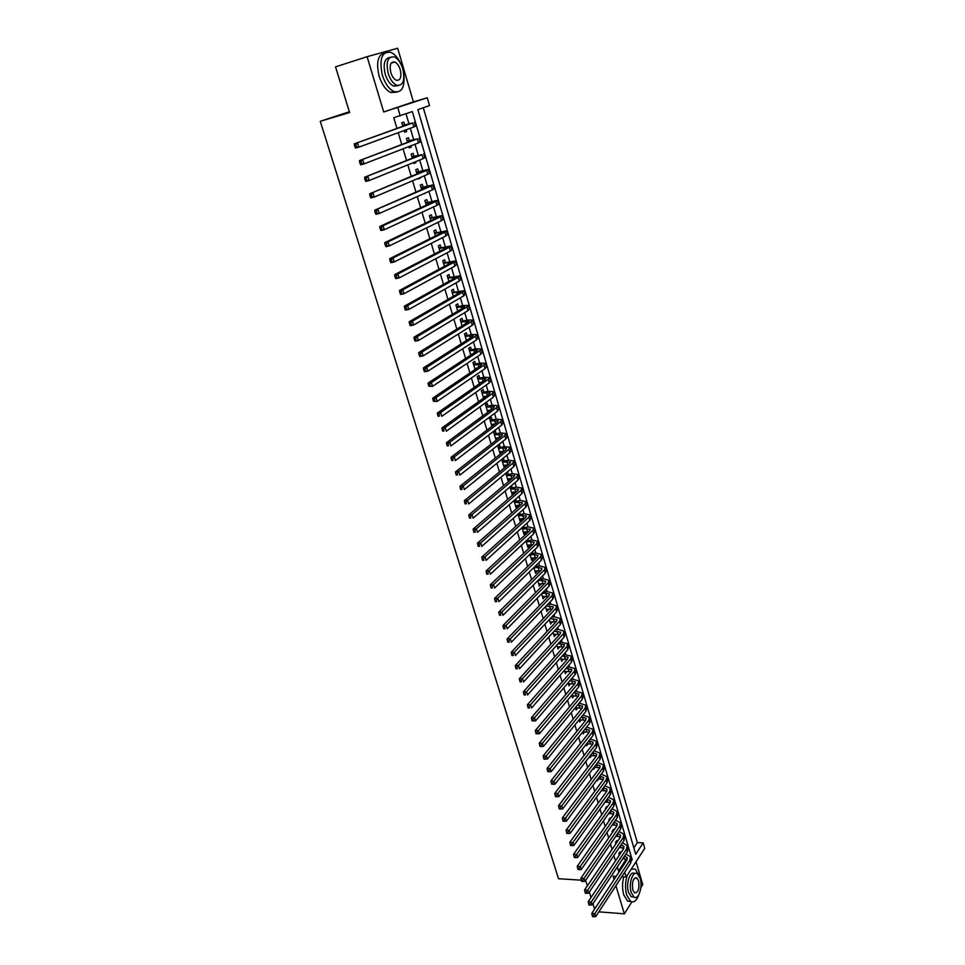 <?xml version="1.0" encoding="UTF-8"?>
<svg xmlns="http://www.w3.org/2000/svg" width="965" height="965" viewBox="0 0 965 965"><rect width="100%" height="100%" fill="white"/><g stroke="black" fill="none" stroke-linecap="round" stroke-linejoin="round"><path stroke-width="1.45" d="M633.836 847.873L637.322 842.578L643.16 842.855L644.741 848.319L626.128 877.04L624.705 872.239M640.844 887.595L642.738 884.579L636.056 861.733M383.696 111.964L413.394 101.88L397.677 48.25L367.11 56.694L383.696 111.964L427.278 97.791L429.534 105.571L417.869 109.66L635.706 854.266L643.16 842.855M413.394 101.88L427.278 97.791M637.322 842.578L423.297 107.754M598.843 911.853L624.355 913.819L631.846 901.901M581.34 880.189L558.53 878.729L320.259 121.288L349.595 112.543L335.543 66.862L367.11 56.694M620.555 853.289L620.109 851.757L618.806 853.699L619.265 855.231M617.19 841.914L616.792 840.575L615.477 842.493L615.875 843.844M613.8 830.479L613.451 829.321L612.136 831.227L612.486 832.397M610.387 818.971L610.097 817.994L608.77 819.888L609.06 820.877M606.961 807.403L606.72 806.619L605.381 808.489L605.622 809.285L605.501 808.332M607.407 815.28L608.734 813.411L613.704 814.171M603.511 795.763L602.16 797.621M603.933 803.604L605.345 801.963M600.037 784.05L598.674 785.896M600.447 791.855L601.931 790.444M596.539 772.265L595.176 774.099M596.937 780.034L597.178 780.854L598.493 778.864M591.642 762.205L593.029 760.396M593.403 768.14L593.728 769.226L595.043 767.211M589.856 756.174L590.254 757.525L591.569 755.486M586.274 744.136L586.756 745.752L588.071 743.689M582.679 732.013L583.246 733.907L584.561 731.832M579.06 719.83L579.712 722.001L581.027 719.89M575.417 707.574L576.153 710.011L577.468 707.888M571.763 695.234L572.571 697.96L573.885 695.813M568.071 682.822L568.964 685.825L570.279 683.654M564.368 670.325L565.345 673.63L566.66 671.435M560.629 657.756L561.702 661.351L563.005 659.131M556.877 645.115L558.035 648.999L559.338 646.755M553.102 632.389L554.344 636.574L555.647 634.307M549.302 619.578L550.629 624.066L551.944 621.774M545.478 606.696L546.902 611.484L548.204 609.168M541.618 593.728L543.138 598.831L544.441 596.491M537.746 580.677L539.363 586.093L540.665 583.729M533.85 567.541L535.551 573.27L537.107 571.738L536.854 570.882M529.93 554.32L531.727 560.375L533.295 558.868L533.018 557.963M525.973 541.015L527.867 547.408L529.447 545.913L529.17 544.96M522.005 527.626L523.995 534.345L525.587 532.873L525.286 531.872M518 514.152L520.087 521.209L521.703 519.761L521.389 518.712M513.971 500.594L516.166 507.976L517.783 506.553L517.457 505.455M509.918 486.939L512.21 494.671L513.85 493.272L513.513 492.126M505.841 473.2L508.241 481.282L509.882 479.894L509.532 478.7M504.188 460.703L503.489 458.327L501.824 459.678L504.237 467.808L505.901 466.445L505.527 465.202M500.172 447.121L499.46 444.732L497.783 446.059L500.196 454.177M496.119 433.454L495.407 431.053L493.718 432.356L496.07 440.293M492.041 419.703L491.33 417.29L489.617 418.569L491.921 426.325M487.94 405.867L487.216 403.43L485.504 404.685L487.747 412.26M483.815 391.935L483.091 389.486L481.354 390.716L483.537 398.099M479.653 377.906L478.93 375.445L477.18 376.652L479.316 383.841M475.468 363.805L474.732 361.32L472.971 362.502L475.057 369.498M471.258 349.595L470.522 347.098L468.749 348.244L470.763 355.06M467.024 335.301L466.276 332.78L464.491 333.914L466.445 340.512M462.754 320.899L462.006 318.378L460.196 319.475L462.102 325.881M458.459 306.412L457.712 303.866L455.89 304.94L457.772 311.116M454.141 291.828L453.381 289.271L451.548 290.32L453.321 296.315M449.786 277.148L449.027 274.567L447.169 275.592L448.894 281.382M445.408 262.371L444.636 259.778L442.766 260.767L444.431 266.34M441.005 247.498L440.221 244.881L438.339 245.846L439.931 251.202M436.566 232.517L435.782 229.887L433.876 230.816L435.408 235.967M432.091 217.439L431.307 214.785L429.389 215.69L430.848 220.611M427.592 202.264L426.795 199.598L424.865 200.467L426.265 205.159M423.056 186.981L422.26 184.291L420.318 185.135L421.645 189.61M422.972 194.061L424.902 193.205M418.496 171.589L417.7 168.887L415.734 169.695L416.989 173.941M418.303 178.344L418.484 178.971L420.257 177.512M413.913 156.101L413.104 153.375L411.114 154.159L412.308 158.163M413.599 162.518L413.889 163.495L415.867 162.699L415.577 161.722M409.281 140.504L408.472 137.754L406.47 138.514L407.592 142.277M408.87 146.583L409.269 147.91L411.259 147.138L410.861 145.824M631.484 860.72L632.172 859.67L412.32 111.59L393.768 117.694L396.953 128.405M398.231 132.7L401.754 144.497M403.056 148.839L406.53 160.48M407.833 164.858L411.259 176.342M412.586 180.781L415.963 192.107M417.29 196.583L420.631 207.752M421.982 212.276L425.263 223.289M426.627 227.861L429.871 238.717M431.246 243.337L434.443 254.048M435.83 258.716L438.979 269.271M440.39 273.976L443.49 284.385M444.901 289.138L447.965 299.403M449.401 304.204L452.416 314.313M453.864 319.15L456.831 329.125M458.291 334.011L461.222 343.842M462.693 348.763L465.588 358.461M467.06 363.419L469.919 372.973M471.403 377.978L474.213 387.399M475.721 392.429L478.495 401.717M480.003 406.796L482.741 415.951M484.261 421.066L486.951 430.088M488.495 435.239L491.137 444.129M492.693 449.316L495.31 458.086M496.866 463.309L499.436 471.945M501.004 477.205L503.549 485.709M505.129 491.016L507.626 499.4M509.218 504.731L511.679 512.994M513.284 518.35L515.708 526.492M517.324 531.896L519.713 539.918M521.341 545.346L523.693 553.247M525.322 558.711L527.65 566.491M529.278 571.992L531.57 579.663M533.223 585.188L535.479 592.739M537.131 598.288L539.351 605.743M541.015 611.315L543.211 618.649M544.875 624.271L547.034 631.484M548.711 637.129L550.834 644.246M552.535 649.915L554.622 656.912M556.322 662.617L558.373 669.517M560.086 675.235L562.113 682.026M563.825 687.78L565.828 694.474M567.553 700.252L569.507 706.838M571.244 712.64L573.174 719.118M574.911 724.956L576.817 731.337M578.566 737.2L580.435 743.472M582.197 749.359L584.042 755.535M585.803 761.445L587.613 767.525M589.386 773.46L591.171 779.443M592.944 785.401L594.705 791.3M596.491 797.271L598.216 803.073M600.013 809.068L601.714 814.774M603.511 820.805L605.176 826.414M606.985 832.457L608.638 837.97M610.447 844.049L612.063 849.477M613.873 855.557L615.465 860.901M617.298 867.016L618.517 871.106L626.152 858.995M623.269 849.236L622.847 847.789M619.916 837.897L619.518 836.522M616.551 826.486L616.165 825.184M613.161 815.015L612.799 813.772M609.747 803.471L609.41 802.301M606.322 791.867L605.996 790.769M602.872 780.19L602.57 779.153M599.398 768.442L599.12 767.489M595.912 756.62L595.646 755.74M592.401 744.739L592.16 743.919M588.867 732.773L588.65 732.037M585.309 720.734L585.116 720.071M583.656 715.137L583.439 714.414M580.11 703.111L579.844 702.206M576.539 691.024L576.214 689.927M572.945 678.865L572.559 677.563M569.326 666.622L568.892 665.138M565.695 654.306L565.188 652.63M562.028 641.918L561.473 640.036M558.349 629.457L557.734 627.371M556.081 621.774L549.978 621.87M554.646 616.924L553.97 614.621M550.919 604.307L550.183 601.798M547.167 591.605L546.371 588.891M543.392 578.831L542.535 575.9M539.604 565.985L538.675 562.836M535.78 553.042L534.779 549.688M531.932 540.026L530.871 536.444M528.06 526.938L526.938 523.127M524.176 513.754L522.982 509.725M520.256 500.485L518.989 496.227M516.311 487.144L514.984 482.645M512.343 473.706L510.943 468.978M508.35 460.196L506.878 455.227M504.333 446.59L502.789 441.379M500.292 432.899L498.676 427.447M496.215 419.124L494.538 413.418M492.126 405.252L490.365 399.293M488.001 391.295L486.167 385.083M483.851 377.243L481.933 370.777M479.665 363.093L477.687 356.375M475.468 348.86L473.405 341.875M471.234 334.529L469.087 327.28M466.976 320.115L464.744 312.588M462.681 305.591L460.377 297.799M458.363 290.984L455.987 282.902M454.02 276.267L451.548 267.908M449.642 261.455L447.097 252.818M445.239 246.545L442.609 237.619M440.812 231.54L438.086 222.324M436.349 216.425L433.538 206.908M431.85 201.215L428.955 191.396M427.326 185.895L424.335 175.787M422.767 170.479L419.691 160.057M418.183 154.943L415.01 144.219M413.563 139.31L410.306 128.261M408.919 123.568L406.024 113.798M404.625 124.787L403.816 122.036L401.802 122.748L402.839 126.282M404.106 130.54L404.612 132.217L406.615 131.481L406.12 129.805M489.46 410.994L489.255 410.306M493.622 425.034L493.368 424.166M497.759 438.979L497.445 437.929M501.86 452.838L501.498 451.608M508.193 474.189L507.494 471.837M512.162 487.602L511.559 485.552M516.118 500.919L515.6 499.182M520.038 514.152L519.616 512.717M523.935 527.312L523.597 526.166M527.807 540.376L527.566 539.531M349.354 111.759L320.259 121.288M616.116 876.425L613.077 876.232L614.066 879.537M615.911 885.701L624.355 913.819M621.75 876.763L626.128 877.04M618.517 871.106L619.578 871.166M400.21 115.836L397.833 107.815M587.432 885.761L585.55 880.454M594.609 909.114L592.956 903.735M591.026 897.474L589.35 892.01M626.261 859.357L627.033 859.393M631.291 859.622L632.172 859.67M404.564 132.06L406.615 131.481M409.208 147.705L411.259 147.138M413.816 163.242L415.867 162.699M418.4 178.67L420.438 178.139M423.333 193.905L424.986 193.483M491.776 425.842L492.729 425.71M495.841 439.533L497.289 439.352M499.894 453.152L501.764 452.923M503.899 466.686L505.901 466.445M507.892 480.124L509.882 479.894M511.86 493.477L513.85 493.272M515.805 506.758L517.783 506.553M519.713 519.942L521.703 519.761M523.609 533.054L525.587 532.873M527.481 546.069L529.447 545.913M531.317 559.024L533.295 558.868M535.141 571.883L537.107 571.738M538.928 584.669L540.907 584.537M542.704 597.371L544.67 597.263M546.455 610.001L548.422 609.892M550.183 622.546L552.137 622.461M553.886 635.03L555.84 634.946M557.565 647.419L559.519 647.346M561.22 659.746L563.174 659.686M564.863 671.99L566.805 671.942M568.469 684.161L570.424 684.125M572.064 696.272L574.006 696.235M575.635 708.298L577.577 708.274M579.193 720.252L581.123 720.24M582.715 732.133L584.645 732.133M586.418 743.955L588.155 743.955M590.206 755.704L591.642 755.716M593.97 767.38L595.103 767.392M597.697 778.996L598.541 779.008M402.622 125.522L409.462 123.882L354.227 143.869L412.706 122.965L402.586 125.426M402.465 124.992L403.346 125.161M355.783 144.907L354.445 145.281L354.963 146.97L356.302 146.596L355.783 144.907L357.581 142.929L358.871 147.138L413.876 126.958L415.565 126.186L414.407 122.253M356.302 146.596L358.871 147.138L355.53 148.079L354.963 146.97M354.445 145.281L354.227 143.869M400.897 64.076C398.147 58.069 394.842 54.173 390.982 52.387C381.911 51.169 379.016 58.744 382.321 75.125C385.071 83.569 388.931 89.045 393.901 91.53C401.742 93.243 405.047 87.381 403.816 73.931M384.963 52.798C377.918 54.547 375.964 62.327 379.124 76.114C381.875 84.546 385.735 90.01 390.716 92.495L396.736 92.17M398.195 85.644L393.575 86.09C389.981 84.293 387.206 80.336 385.228 74.257C382.936 63.98 384.456 58.395 389.8 57.478M402.815 68.937C400.861 62.797 398.062 58.805 394.408 56.971C387.882 56.079 385.795 61.531 388.171 73.34C390.149 79.432 392.924 83.388 396.519 85.197C403.068 86.102 405.179 80.686 402.815 68.937M390.813 72.544C392.08 76.476 393.877 79.034 396.193 80.204C400.415 80.783 401.766 77.284 400.246 69.709C398.991 65.753 397.182 63.183 394.842 62.013C390.62 61.434 389.281 64.945 390.813 72.544M639.469 876.485L635.284 869.079L631.231 869.163M627.154 875.448C625.139 881.998 624.994 888.536 626.695 895.074L630.555 901.358C633.86 902.999 636.611 900.779 638.818 894.712M623.728 876.883C622.184 883.084 622.196 889.079 623.764 894.881L627.624 901.153L630.845 901.527M633.788 897.004L631.255 896.823L628.48 892.287C625.646 883.675 630.169 870.165 634.668 873.578L634.801 873.59M640.157 878.331L637.346 873.735C632.871 870.321 628.348 883.856 631.182 892.468L633.957 897.004C638.504 900.417 642.943 886.859 640.157 878.331M632.799 889.935L634.584 892.866C638.275 892.697 639.614 888.693 638.577 880.828L636.767 877.873C633.088 878.017 631.761 882.034 632.799 889.935M407.29 141.252L414.154 139.78L359.402 160.636L417.399 138.876L407.254 141.131M407.121 140.685L408.002 140.854M360.97 161.698L359.619 162.072L360.138 163.736L361.477 163.375L360.97 161.698L362.756 159.732L364.034 163.905L418.557 142.844L420.221 142L419.075 138.116M361.477 163.375L364.034 163.905L360.693 164.81L360.138 163.736M359.619 162.072L359.402 160.636M411.934 156.885L418.81 155.558L364.541 177.283L422.055 154.69L411.886 156.74M411.741 156.27L412.622 156.439M366.109 178.38L364.77 178.73L365.277 180.395L366.616 180.033L366.109 178.38L367.882 176.402L369.161 180.552L423.213 158.622L424.841 157.717L423.707 153.857M366.616 180.033L369.161 180.552L365.819 181.432L365.277 180.395M364.77 178.73L364.541 177.283M416.542 172.409L423.442 171.227L369.643 193.808L426.675 170.395L428.291 169.43L416.482 172.228M416.337 171.746L417.218 171.927M371.211 194.93L369.872 195.268L370.379 196.92L371.718 196.583L371.211 194.93L372.985 192.952L374.251 197.077L427.821 174.303L429.437 173.314L428.315 169.502M371.718 196.583L374.251 197.077L370.91 197.922L370.379 196.92M369.872 195.268L369.643 193.808M421.114 187.825L428.038 186.8L374.709 210.213L431.271 185.98L432.851 184.954L421.054 187.62M420.909 187.126L421.777 187.294M376.278 211.359L374.951 211.697L375.445 213.325L376.784 213L376.278 211.359L378.039 209.381L379.305 213.47L432.404 189.864L433.985 188.814L432.875 185.039M376.784 213L379.305 213.47L375.964 214.29L375.445 213.325M374.951 211.697L374.709 210.213M425.661 203.145L432.597 202.252L379.74 226.498L383.069 225.701L435.83 201.468L437.386 200.37L425.589 202.903M425.444 202.385L426.313 202.578M381.308 227.68L379.981 227.993L380.475 229.622L381.814 229.296L381.308 227.68L383.069 225.701L384.311 229.754L436.964 205.328L438.52 204.206L437.422 200.479M381.814 229.296L384.311 229.754L380.982 230.551L380.475 229.622M379.981 227.993L379.74 226.498M430.173 218.343L438.17 216.835L437.133 217.608L384.721 242.661L388.051 241.889L440.354 216.848L441.886 215.678L430.101 218.09M429.944 217.559L430.812 217.74M386.302 243.868L384.975 244.181L385.469 245.785L386.808 245.484L386.302 243.868L388.051 241.889L389.293 245.93L441.488 220.671L443.007 219.489L441.922 215.798M386.808 245.484L389.293 245.93L385.964 246.69L385.469 245.785M384.975 244.181L384.721 242.661M434.66 233.458L442.658 232.034L441.644 232.867L389.679 258.716L392.996 257.969L444.853 232.119L446.361 230.888L434.576 233.168M434.419 232.625L435.287 232.806M391.271 259.947L389.932 260.248L390.427 261.853L391.754 261.551L391.271 259.947L392.996 257.969L394.239 261.973L445.975 235.93L447.483 234.676L446.409 231.021M391.754 261.551L394.239 261.973L390.909 262.709L390.427 261.853M389.932 260.248L389.679 258.716M439.123 248.463L447.109 247.137L446.107 248.005L394.601 274.651L397.918 273.939L449.328 247.293L450.812 246.003L439.027 248.138M438.858 247.583L439.726 247.776M396.193 275.918L394.866 276.195L395.348 277.787L396.675 277.51L396.193 275.918L397.918 273.939L399.136 277.908L450.438 251.069L451.909 249.754L450.848 246.147M396.675 277.51L399.136 277.908L395.819 278.62L395.348 277.787M394.866 276.195L394.601 274.651M443.538 263.373L451.536 262.142L450.558 263.047L399.486 290.477L402.791 289.79L453.767 262.359L455.215 261.008L443.442 263.023M443.273 262.456L444.141 262.649M401.078 291.768L399.751 292.033L400.234 293.613L401.561 293.336L401.078 291.768L402.791 289.79L404.009 293.734L454.865 266.111L456.324 264.736L455.263 261.165M401.561 293.336L404.009 293.734L400.704 294.409L400.234 293.613M399.751 292.033L399.486 290.477M447.941 278.173L455.926 277.039L454.973 277.992L404.335 306.182L407.64 305.519L458.17 277.329L459.605 275.906L447.832 277.799M447.651 277.22L448.52 277.413M405.927 307.497L404.6 307.763L405.095 309.331L406.41 309.065L405.927 307.497L407.64 305.519L408.846 309.439L459.268 281.056L460.691 279.621L459.654 276.074M406.41 309.065L408.846 309.439L405.541 310.091L405.095 309.331M404.6 307.763L404.335 306.182M452.308 292.877L460.293 291.84L459.352 292.841L409.148 321.779L412.453 321.152L462.549 292.202L463.96 290.718L452.187 292.479M452.006 291.888L452.875 292.093M410.752 323.118L409.425 323.371L409.908 324.928L411.235 324.674L410.752 323.118L412.453 321.152L413.647 325.036L463.634 295.893L465.046 294.397L464.008 290.899M411.235 324.674L413.647 325.036L410.342 325.663L409.908 324.928M409.425 323.371L409.148 321.779M456.638 307.497L464.635 306.544L463.707 307.582L413.925 337.268L417.23 336.664L466.903 306.966L468.278 305.423L462.814 305.567L456.517 307.063M456.336 306.46L457.193 306.665M415.529 338.643L414.214 338.884L414.685 340.428L416.012 340.187L415.529 338.643L417.23 336.664L418.412 340.524L467.977 310.646L469.364 309.077L468.339 305.616M416.012 340.187L418.412 340.524L415.119 341.128L414.685 340.428M414.214 338.884L413.925 337.268M462.03 325.615L462.742 325.482M460.956 322.008L468.942 321.152L468.025 322.226L418.677 352.647L421.97 352.068L471.222 321.635L472.585 320.03L467.096 320.091L460.824 321.55M460.631 320.935L461.499 321.14M420.282 354.046L418.967 354.276L419.437 355.808L420.764 355.578L420.282 354.046L421.97 352.068L423.153 355.904L472.295 325.289L473.646 323.661L472.645 320.235M420.764 355.578L423.153 355.904L419.859 356.471L419.437 355.808M418.967 354.276L418.677 352.647M466.3 340.018L467.603 339.776M465.239 336.423L473.224 335.663L472.331 336.773L423.394 367.918L426.687 367.363L475.516 336.206L476.843 334.541L471.366 334.517L465.094 335.941M464.901 335.313L465.757 335.518M424.998 369.342L423.683 369.559L424.154 371.079L425.469 370.862L424.998 369.342L426.687 367.363L427.857 371.175L476.577 339.837L477.916 338.16L476.915 334.758M425.469 370.862L427.857 371.175L424.564 371.718L424.154 371.079M423.683 369.559L423.394 367.918M470.546 354.312L472.368 353.998M469.485 350.753L477.482 350.078L476.589 351.224L428.074 383.081L431.355 382.55L479.774 350.681L481.089 348.956L475.6 348.835L469.34 350.247M469.147 349.595L470.003 349.812M429.69 384.528L428.376 384.733L428.834 386.253L430.149 386.036L429.69 384.528L431.355 382.55L432.525 386.338L480.835 354.288L482.15 352.551L481.161 349.185M430.149 386.036L432.525 386.338L428.834 386.253M428.376 384.733L428.074 383.081M474.768 368.521L477.048 368.147M473.706 364.975L481.704 364.396L480.835 365.59L432.718 398.147L435.999 397.64L484.008 365.06L485.298 363.286L479.798 363.081L473.55 364.456M473.357 363.793L474.213 364.01M434.334 399.606L433.02 399.812L433.49 401.319L434.805 401.114L434.334 399.606L435.999 397.64L437.157 401.392L485.057 368.642L486.348 366.845L485.371 363.516M434.805 401.114L437.157 401.392L433.49 401.319M433.02 399.812L432.718 398.147M478.954 382.635L481.656 382.212M477.904 379.112L485.902 378.618L485.045 379.848L437.338 413.092L440.619 412.61L488.218 379.342L489.484 377.508L483.972 377.219L477.747 378.57M477.542 377.894L478.399 378.111M438.954 414.588L437.652 414.781L438.11 416.277L439.413 416.084L438.954 414.588L440.619 412.61L441.765 416.337L489.267 382.9L490.522 381.054L489.557 377.761M439.413 416.084L438.11 416.277M437.652 414.781L437.338 413.092M483.115 396.663L486.191 396.193M482.078 393.165L490.063 392.755L489.231 394.022L441.922 427.953L445.191 427.483L492.391 393.539L493.646 391.645L488.121 391.271L481.909 392.586M481.704 391.899L482.56 392.128M443.55 429.461L442.235 429.642L442.694 431.126L444.009 430.945L443.55 429.461L445.191 427.483L446.337 431.186L493.441 397.073L494.683 395.168L493.718 391.899M444.009 430.945L442.694 431.126M442.235 429.642L441.922 427.953M487.253 410.595L490.666 410.101M486.227 407.121L494.213 406.796L493.38 408.099L446.469 442.694L449.738 442.26L496.553 407.64L497.771 405.686L492.247 405.228L486.046 406.518M485.841 405.819L486.686 406.048M448.098 444.238L446.795 444.407L447.241 445.878L448.556 445.709L448.098 444.238L449.738 442.26L450.872 445.939L497.578 411.15L498.796 409.184L497.856 405.951M448.556 445.709L447.241 445.878M446.795 444.407L446.469 442.694M491.366 424.443L495.093 423.925M490.341 420.981L498.326 420.74L497.518 422.079L450.993 457.338L454.262 456.928L500.678 421.645L501.872 419.642L496.348 419.1L490.148 420.366M489.943 419.654L490.787 419.884M452.621 458.906L451.318 459.063L451.765 460.534L453.08 460.365L452.621 458.906L454.262 456.928L455.383 460.582L501.704 425.131L502.898 423.116L501.957 419.92M453.08 460.365L451.765 460.534M451.318 459.063L450.993 457.338M495.443 438.194L499.448 437.664M494.43 434.757L502.415 434.6L501.619 435.975L455.48 471.885L458.749 471.499L504.767 435.553L505.95 433.502L500.413 432.887L494.237 434.117M494.02 433.394L494.864 433.623M457.12 473.477L455.818 473.634L456.264 475.082L457.567 474.925L457.12 473.477L458.749 471.499L459.859 475.13L505.793 439.027L506.963 436.952L506.034 433.792M457.567 474.925L456.264 475.082M455.818 473.634L455.48 471.885M499.508 451.861L503.766 451.318L502.789 447.905L506.48 448.363L505.696 449.774L459.943 486.336L463.2 485.974L508.844 449.376L510.003 447.278L504.466 446.578L498.29 447.784M498.495 448.448L502.789 447.905M498.073 447.048L498.917 447.278M461.584 487.94L460.281 488.085L460.727 489.532L462.03 489.388L461.584 487.94L463.2 485.974L464.31 489.569L509.858 452.826L511.016 450.703L510.087 447.579M462.03 489.388L460.727 489.532M460.281 488.085L459.943 486.336M503.537 465.432L508.036 464.901M502.524 462.054L510.509 462.054L509.749 463.502L464.37 500.69L467.627 500.34L512.885 463.116L514.031 460.956L508.483 460.184L502.319 461.354M502.102 460.619L502.946 460.848M466.011 502.319L464.708 502.451L465.154 503.887L466.457 503.742L466.011 502.319L467.627 500.34L468.725 503.923L513.899 466.541L515.033 464.37L514.116 461.27M466.457 503.742L465.154 503.887M464.708 502.451L464.37 500.69M507.542 478.93L512.246 478.399M506.541 475.564L514.526 475.649L513.766 477.12L468.773 514.936L472.018 514.622L516.914 476.77L518.024 474.551L512.475 473.694L506.336 474.852M506.106 474.092L506.951 474.334M470.413 516.589L469.123 516.721L469.557 518.133L470.86 518.012L470.413 516.589L472.018 514.622L473.115 518.169L517.916 480.16L519.025 477.94L518.121 474.877M470.86 518.012L469.557 518.133M469.123 516.721L468.773 514.936M511.522 492.331L516.42 491.824M510.533 488.99L518.507 489.146L517.771 490.666L473.14 529.097L476.384 528.796L520.907 490.329L522.005 488.061L516.444 487.132L510.304 488.254M510.087 487.494L510.919 487.735M474.792 530.762L473.489 530.883L473.924 532.294L475.226 532.173L474.792 530.762L476.384 528.796L477.47 532.33L521.896 493.706L522.994 491.426L522.101 488.399M475.226 532.173L473.924 532.294M473.489 530.883L473.14 529.097M515.479 505.66L520.545 505.165M514.49 502.331L522.463 502.572L521.739 504.116L477.482 543.162L480.727 542.873L524.876 503.802L525.949 501.486L520.376 500.473L514.261 501.571M514.031 500.799L514.876 501.04M479.135 544.851L477.832 544.96L478.266 546.359L479.569 546.25L479.135 544.851L480.727 542.873L481.8 546.383L525.865 507.156L526.926 504.828L526.046 501.824M479.569 546.25L478.266 546.359M477.832 544.96L477.482 543.162M519.411 518.893L524.634 518.434M518.422 515.6L526.395 515.901L525.684 517.493L481.8 557.119L485.033 556.865L528.82 517.192L529.869 514.827L524.297 513.742L518.193 514.815M518.096 514.068L518.796 514.273M483.441 558.832L482.15 558.94L482.584 560.327L483.875 560.231L483.441 558.832L485.033 556.865L486.095 560.351L529.797 520.521L530.846 518.145L529.978 515.177M483.875 560.231L482.584 560.327M482.15 558.94L481.8 557.119M523.307 532.053L528.687 531.619M522.342 528.772L530.304 529.158L529.616 530.774L486.083 570.99L489.303 570.761L532.728 530.497L533.766 528.084L528.193 526.926L522.101 527.964M487.735 572.728L486.444 572.824L486.867 574.199L488.157 574.115L487.735 572.728L489.303 570.761L490.365 574.223L533.705 533.802L534.743 531.377L533.874 528.446M488.157 574.115L486.867 574.199M486.444 572.824L486.083 570.99M527.192 545.129L532.704 544.73M526.227 541.86L530.485 541.498L534.188 542.33L533.512 543.971L490.329 584.778L493.549 584.561L536.624 543.705L537.638 541.256L532.065 540.014L525.985 541.039M491.993 586.527L490.703 586.611L491.125 587.987L492.415 587.902L491.993 586.527L493.549 584.561L494.611 587.999L537.589 546.998L538.603 544.525L537.746 541.618M492.415 587.902L491.125 587.987M490.703 586.611L490.329 584.778M531.052 558.12L536.685 557.758M530.087 554.875L534.333 554.537L538.048 555.406L537.384 557.082L494.55 598.469L497.771 598.276L540.496 556.841L541.498 554.344L535.901 553.042L530.846 553.44M496.215 600.242L494.924 600.314L495.347 601.678L496.637 601.605L496.215 600.242L497.771 598.276L498.833 601.69L541.462 560.122L542.451 557.601L541.606 554.718M496.637 601.605L495.347 601.678M494.924 600.314L494.55 598.469M534.887 571.027L540.629 570.713M533.922 567.806L538.168 567.492L541.884 568.409L541.232 570.122L498.748 612.063L501.969 611.894L544.344 569.905L545.322 567.348L539.725 565.972L535.105 566.31M500.413 613.849L499.134 613.921L499.544 615.284L500.835 615.212L500.413 613.849L501.969 611.894L503.018 615.284L545.297 573.15L546.274 570.58L545.43 567.734M500.835 615.212L499.544 615.284M499.134 613.921L498.748 612.063M538.687 583.849L544.549 583.596M537.77 580.653L541.98 580.375L545.695 581.328L545.056 583.077L502.922 625.573L506.13 625.417L548.156 582.872L549.121 580.267L543.524 578.819L539.314 579.109M504.586 627.383L503.308 627.443L503.718 628.794L505.009 628.734L504.586 627.383L506.13 625.417L507.168 628.782L549.109 586.105L550.062 583.487L549.23 580.665M505.009 628.734L503.718 628.794M503.308 627.443L502.922 625.573M542.475 596.611L548.422 596.394M541.944 593.403L545.768 593.161L549.483 594.175L548.856 595.948L507.071 638.999L510.268 638.854L551.956 595.755L552.897 593.113L547.3 591.605L543.476 591.835M508.736 640.82L507.445 640.869L507.867 642.207L509.146 642.159L508.736 640.82L510.268 638.854L511.305 642.207L552.897 598.976L553.838 596.31L553.017 593.523M509.146 642.159L507.867 642.207M507.445 640.869L507.071 638.999M546.238 609.277L552.282 609.108M546.069 606.08L553.259 606.937L552.631 608.734L511.185 652.328L514.381 652.207L555.731 608.565L556.648 605.875L551.051 604.295L547.589 604.488M512.849 654.174L511.571 654.21L511.981 655.549L513.259 655.5L512.849 654.174L514.381 652.207L515.406 655.537L556.672 611.762L557.589 609.06L556.769 606.297M513.259 655.5L511.981 655.549M511.571 654.21L511.185 652.328M550.146 618.674L556.998 619.614L556.383 621.448L515.274 665.573L518.47 665.476L559.483 621.303L560.375 618.565L554.766 616.912L551.666 617.069M516.938 667.43L515.66 667.466L516.07 668.793L517.349 668.757L516.938 667.43L518.47 665.476L519.484 668.781L560.412 624.476L561.316 621.725L560.508 618.987M517.349 668.757L516.07 668.793M515.66 667.466L515.274 665.573M553.693 634.391L559.893 634.331M554.187 631.207L560.713 632.22L560.122 634.089L519.327 678.733L522.523 678.648L563.198 633.957L564.091 631.17L558.482 629.457L555.695 629.578M521.004 680.615L519.725 680.639L520.135 681.953L521.414 681.917L521.004 680.615L522.523 678.648L523.537 681.929L564.127 637.105L565.008 634.307L564.211 631.605M521.414 681.917L520.135 681.953M519.725 680.639L519.327 678.733M557.384 646.827L563.656 646.827M558.192 643.655L564.404 644.753L563.825 646.634L523.368 691.796L526.552 691.748L566.901 646.526L567.77 643.703L559.676 642.014M525.044 693.702L523.766 693.726L524.164 695.029L525.442 695.005L525.044 693.702L526.552 691.748L527.553 695.005L567.83 649.65L568.687 646.827L567.903 644.138M525.442 695.005L524.164 695.029M523.766 693.726L523.368 691.796M561.063 659.192L567.396 659.252M562.161 656.043L568.083 657.201L567.517 659.119L527.373 704.788L530.557 704.752L570.592 659.023L571.437 656.152L563.632 654.379M529.049 706.706L527.783 706.718L528.181 708.021L529.447 708.008L529.049 706.706L530.557 704.752L531.558 707.984L571.509 662.135L572.354 659.252L571.569 656.598M529.447 708.008L528.181 708.021M527.783 706.718L527.373 704.788M564.706 671.483L571.111 671.592M566.081 668.359L571.738 669.577L571.171 671.519L531.365 717.695L534.538 717.671L574.247 671.435L575.08 668.528L567.553 666.67M533.042 719.625L531.763 719.637L532.161 720.927L533.44 720.915L533.042 719.625L534.538 717.671L535.527 720.891L575.152 674.535L575.984 671.616L575.212 668.986M535.527 720.891L533.44 720.915M531.763 719.637L531.365 717.695M568.337 683.702L574.79 683.871M569.977 680.59L575.357 681.869L574.814 683.847L535.322 730.517L538.494 730.517L577.878 683.787L578.698 680.832L571.425 678.902M536.998 732.471L535.732 732.471L536.118 733.75L537.396 733.75L536.998 732.471L538.494 730.517L539.471 733.714L578.783 686.851L579.591 683.896L578.831 681.302M539.471 733.714L537.396 733.75M535.732 732.471L535.322 730.517M571.943 695.837L578.457 696.067M573.825 692.761L578.964 694.1L578.433 696.103L539.254 743.255L542.414 743.267L581.497 696.054L582.293 693.063L575.273 691.049M540.931 745.221L539.664 745.221L540.05 746.488L541.329 746.5L540.931 745.221L542.414 743.267L543.404 746.452L582.39 699.106L583.186 696.103L582.426 693.533M543.404 746.452L541.329 746.5M539.664 745.221L539.254 743.255M575.526 707.912L582.088 708.201M577.649 704.86L582.546 706.247L582.028 708.274L543.162 755.921L546.323 755.945L585.08 708.238L585.864 705.21L579.084 703.123M544.839 757.899L543.572 757.887L543.971 759.141L545.225 759.166L544.839 757.899L546.323 755.945L547.3 759.105L585.984 711.277L586.756 708.238L586.008 705.692M547.3 759.105L545.225 759.166M543.572 757.887L543.162 755.921M579.084 719.902L585.695 720.252M581.437 716.886L586.117 718.322L585.598 720.385L547.046 768.49L550.195 768.538L588.65 720.36L589.422 717.297L582.86 715.137M548.723 770.492L547.457 770.468L547.843 771.723L549.109 771.747L548.723 770.492L550.195 768.538L551.172 771.674L589.543 723.376L590.303 720.3L589.567 717.779M551.172 771.674L549.109 771.747M547.457 770.468L547.046 768.49M582.824 731.832L589.277 732.242M585.2 728.852L589.651 730.324L589.157 732.411L550.894 780.987L554.055 781.059L592.196 732.411L592.944 729.299L586.599 727.079M552.583 783.001L551.317 782.977L551.703 784.219L552.969 784.255L552.583 783.001L554.055 781.059L555.008 784.171L593.089 735.414L593.825 732.29L593.101 729.793M555.008 784.171L552.969 784.255M551.317 782.977L550.894 780.987M586.624 743.689L592.836 744.148M588.927 740.734L593.173 742.266L592.679 744.365L554.73 793.411L557.879 793.495L595.731 744.377L596.454 741.241L590.315 738.949M556.419 795.437L555.164 795.401L555.538 796.644L556.805 796.68L556.419 795.437L557.879 793.495L558.832 796.595L596.611 747.368L597.335 744.208L596.611 741.735M558.832 796.595L556.805 796.68M555.164 795.401L554.73 793.411M590.387 755.474L596.37 755.993M592.619 752.555L596.672 754.123L596.189 756.258L558.542 805.751L561.69 805.847L599.229 756.283L599.953 753.098L594.006 750.758M560.231 807.801L558.976 807.753L559.35 808.984L560.605 809.032L560.231 807.801L561.69 805.847L562.631 808.923L600.109 759.25L600.821 756.053L600.097 753.605M562.631 808.923L560.605 809.032M558.976 807.753L558.542 805.751M594.114 767.199L599.892 767.766M596.286 764.316L600.158 765.908L599.687 768.068L562.33 818.018L565.466 818.127L602.715 768.116L603.415 764.895L597.661 762.495M564.018 820.081L562.764 820.033L563.138 821.251L564.392 821.299L564.018 820.081L565.466 818.127L566.407 821.191L603.583 771.059L604.283 767.826L603.571 765.414M566.407 821.191L564.392 821.299M562.764 820.033L562.33 818.018M597.805 778.851L603.378 779.467M599.928 775.993L603.607 777.633L603.149 779.817L566.093 830.202L569.229 830.334L606.177 779.877L606.864 776.608L601.292 774.159M567.782 832.276L566.527 832.228L566.901 833.434L568.156 833.495L567.782 832.276L569.229 830.334L570.158 833.374L607.045 782.808L607.721 779.539L607.021 777.139M570.158 833.374L568.156 833.495M566.527 832.228L566.093 830.202M601.472 790.432L606.84 791.107M603.535 787.621L607.045 789.286L606.599 791.493L569.832 842.312L572.957 842.457L609.627 791.565L610.29 788.272L604.886 785.763M571.521 844.399L570.267 844.339L570.641 845.545L571.895 845.605L571.521 844.399L572.957 842.457L573.885 845.485L610.483 794.472L611.147 791.167L610.447 788.803M573.885 845.485L571.895 845.605M570.267 844.339L569.832 842.312M605.115 801.951L610.29 802.675M607.106 799.177L610.459 800.866L610.025 803.097L573.548 854.351L576.672 854.508L613.052 803.182L613.704 799.852L608.457 797.295M575.236 856.45L573.982 856.389L574.356 857.583L575.61 857.656L575.236 856.45L576.672 854.508L577.589 857.511L613.897 806.077L614.548 802.735L613.861 800.395M577.589 857.511L575.61 857.656M573.982 856.389L573.548 854.351M610.664 810.66L613.861 812.373L613.426 814.629L577.239 866.305L580.351 866.486L616.454 814.737L617.081 811.372L611.991 808.779M578.928 868.428L577.685 868.355L578.047 869.549L579.302 869.622L578.928 868.428L580.351 866.486L581.28 869.465L617.298 817.608L617.926 814.231L617.25 811.915M581.28 869.465L579.302 869.622M577.685 868.355L577.239 866.305M612.305 824.798L617.105 825.606M608.891 819.719L608.999 820.648M614.186 822.096L617.238 823.821L616.816 826.1L580.906 878.186L584.018 878.391L619.832 826.221L620.447 822.819L615.513 820.19M582.595 880.321L581.352 880.249L581.714 881.431L582.969 881.515L582.595 880.321L584.018 878.391L584.935 881.347L620.676 829.08L621.291 825.666L620.616 823.362M584.935 881.347L582.969 881.515M581.352 880.249L580.906 878.186M615.851 836.124L620.495 836.969M612.28 831.022L612.353 831.963M617.684 833.458L620.591 835.195L620.181 837.499L584.549 890.007L587.661 890.212L623.197 837.632L623.8 834.194L618.999 831.528M586.25 892.155L585.007 892.07L585.369 893.24L586.611 893.325L586.25 892.155L587.661 890.212L588.566 893.156L624.029 840.479L624.632 837.029L623.969 834.761M588.566 893.156L586.611 893.325M585.007 892.07L584.549 890.007M619.385 847.391L623.848 848.271M615.634 842.264L615.694 843.205M616.792 842.505L616.177 842.481M621.146 844.761L623.933 846.51L623.535 848.838L588.18 901.744L591.28 901.973L626.538 848.983L627.129 845.509L622.461 842.807M589.868 903.903L588.626 903.807L588.988 904.989L590.23 905.074L589.868 903.903L591.28 901.973L592.184 904.893L627.371 851.805L627.962 848.332L627.298 846.076M592.184 904.893L590.23 905.074M588.626 903.807L588.18 901.744M622.883 858.585L627.19 859.501M618.975 853.446L619.011 854.375M620.29 853.687L619.494 853.651M624.584 856.003L627.25 857.752L626.864 860.105L591.774 913.409L594.874 913.65L629.856 860.261L630.434 856.763L625.899 854.037M593.475 915.58L592.233 915.483L592.594 916.654L593.837 916.75L593.475 915.58L594.874 913.65L595.779 916.557L630.688 863.072L631.255 859.562L630.603 857.33M595.779 916.557L593.837 916.75M592.233 915.483L591.774 913.409M412.706 122.965L413.876 126.958M411.705 140.034L411.886 140.637M417.399 138.876L418.557 142.844M416.337 155.703L416.566 156.463M422.055 154.69L423.213 158.622M420.945 171.263L421.21 172.168M426.675 170.395L427.821 174.303M425.517 186.715L425.83 187.765M431.271 185.98L432.404 189.864M430.052 202.059L430.414 203.265M435.83 201.468L436.964 205.328M434.564 217.306L434.962 218.645M440.354 216.848L441.488 220.671M439.051 232.444L439.485 233.928M444.853 232.119L445.975 235.93M443.502 247.486L443.972 249.115M449.328 247.293L450.438 251.069M447.917 262.42L448.435 264.193M453.767 262.359L454.865 266.111M452.308 277.269L452.862 279.162M458.17 277.329L459.268 281.056M456.662 292.009L457.265 294.036M462.549 292.202L463.634 295.893M461.005 306.641L461.644 308.812M466.903 306.966L467.977 310.646M465.299 321.188L465.986 323.492M471.222 321.635L472.295 325.289M469.581 335.639L470.293 338.064M475.516 336.206L476.577 339.837M473.827 349.993L474.575 352.551M479.774 350.681L480.835 354.288M478.037 364.263L478.833 366.941M484.008 365.06L485.057 368.642M482.235 378.425L483.067 381.235M488.218 379.342L489.267 382.9M486.396 392.502L487.265 395.433M492.391 393.539L493.441 397.073M490.534 406.482L491.438 409.534M496.553 407.64L497.578 411.15M494.647 420.378L495.588 423.551M500.678 421.645L501.704 425.131M498.736 434.19L499.701 437.471M504.767 435.553L505.793 439.027M508.844 449.376L509.858 452.826M506.818 461.535L507.819 464.925M512.885 463.116L513.899 466.541M510.823 475.07L511.824 478.447M516.914 476.77L517.916 480.16M514.803 488.531L515.793 491.873M520.907 490.329L521.896 493.706M518.76 501.897L519.749 505.226M524.876 503.802L525.865 507.156M522.692 515.177L523.669 518.495M528.82 517.192L529.797 520.521M526.601 528.386L527.566 531.667M532.728 530.497L533.705 533.802M530.485 541.498L531.45 544.767M536.624 543.705L537.589 546.998M534.333 554.537L535.298 557.782M540.496 556.841L541.462 560.122M538.168 567.492L539.121 570.725M544.344 569.905L545.297 573.15M541.98 580.375L542.921 583.572M548.156 582.872L549.109 586.105M545.768 593.161L546.709 596.358M551.956 595.755L552.897 598.976M549.531 605.887L550.46 609.048M555.731 608.565L556.672 611.762M553.259 618.517L554.2 621.665M559.483 621.303L560.412 624.476M556.986 631.086L557.903 634.21M563.198 633.957L564.127 637.105M560.677 643.558L561.594 646.671M566.901 646.526L567.83 649.65M564.344 655.971L565.261 659.059M570.592 659.023L571.509 662.135M567.987 668.299L568.904 671.375M574.247 671.435L575.152 674.535M571.618 680.554L572.522 683.606M577.878 683.787L578.783 686.851M575.224 692.737L576.117 695.777M581.497 696.054L582.39 699.106M578.807 704.848L579.7 707.864M585.08 708.238L585.984 711.277M582.365 716.886L583.258 719.878M588.65 720.36L589.543 723.376M585.9 728.852L586.78 731.832M592.196 732.411L593.089 735.414M589.422 740.746L590.303 743.701M595.731 744.377L596.611 747.368M592.92 752.567L593.789 755.511M599.229 756.283L600.109 759.25M596.394 764.316L597.263 767.247M602.715 768.116L603.583 771.059M599.868 776.065L600.712 778.9M606.177 779.877L607.045 782.808M603.366 787.85L604.138 790.504M609.627 791.565L610.483 794.472M606.828 799.575L607.552 802.024M613.052 803.182L613.897 806.077M610.278 811.215L610.942 813.483M616.454 814.737L617.298 817.608M613.692 822.795L614.319 824.882M619.832 826.221L620.676 829.08M617.105 834.303L617.66 836.209M623.197 837.632L624.029 840.479M620.483 845.738L621.002 847.463M626.538 848.983L627.371 851.805M623.848 857.113L624.307 858.657M629.856 860.261L630.688 863.072M391.127 63.183L394.842 62.013M393.575 86.09L396.519 85.197M393.901 91.53L390.716 92.495M635.139 877.764L636.767 877.873M631.255 896.823L633.957 897.004M630.555 901.358L627.624 901.153"/></g></svg>
